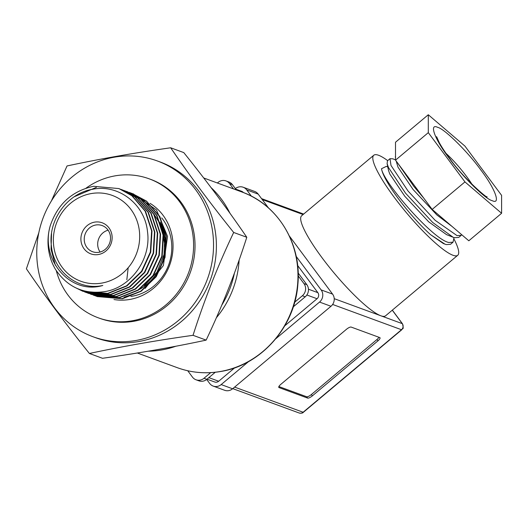 <?xml version="1.0" encoding="UTF-8"?>
<svg xmlns="http://www.w3.org/2000/svg" width="528" height="528" viewBox="0 0 528 528"><rect width="100%" height="100%" fill="white"/><g stroke="black" fill="none" stroke-linecap="round" stroke-linejoin="round"><path stroke-width="0.79" d="M480.691 169.792C494.921 188.252 501.224 205.128 492.228 200.673C485.582 199.386 462.079 176.207 449.203 158.228C434.973 139.768 428.67 122.892 437.666 127.347C444.312 128.634 467.808 151.813 480.691 169.792M248.589 361.574L221.159 384.575A8.705 8.158 110.2 0 1 217.219 386.437A8.705 8.158 110.2 0 1 213.2 386.087L224.651 390.284A8.705 8.158 -69.8 0 0 228.664 390.641A8.705 8.158 -69.8 0 0 232.61 388.78L330.983 306.273A8.705 8.158 -69.8 0 0 332.581 294.109L289.39 236.056M213.2 386.087A8.705 8.158 110.2 0 1 209.642 383.414L206.692 379.454M454.139 239.323A65.3 11.946 -130 0 1 457.723 255.295A65.3 11.946 -130 0 1 452.958 255.262A65.3 11.946 -130 0 1 400.264 205.161A65.3 11.946 -130 0 1 373.798 155.232A65.3 11.946 -130 0 1 378.563 155.265A65.3 11.946 -130 0 1 387.684 160.631M373.798 155.232L301.66 215.741A65.3 11.946 50 0 0 328.126 265.67A65.3 11.946 50 0 0 380.82 315.77A65.3 11.946 50 0 0 385.585 315.797L457.723 255.295M207.022 379.177L214.698 381.995A4.356 4.079 -69.8 0 0 218.678 381.242L208.857 377.639M395.505 154.103L395.512 157.555M398.224 163.805L413.721 186.265L423.812 198.198M395.512 159.872L392.852 158.816L390.001 158.69L391.004 165.449L408.045 191.03L435.138 220.301L457.024 235.613L461.234 235.303L461.736 234.729M390.001 158.69L387.479 160.802L387.103 163.588L388.489 167.561L405.524 193.142L432.623 222.413L453.044 237.217L454.509 237.725L458.72 237.415L461.234 235.303M430.564 234.663L444.847 244.094L443.249 243.461L430.564 234.663A52.239 9.557 -130 0 1 381.506 168.722C383.209 182.193 433.092 239.639 448.826 242.491L453.037 242.18L454.027 237.574M444.847 244.094L446.312 244.603L450.523 244.292L453.037 242.18M210.698 372.643L203.986 378.272A8.705 8.158 110.2 0 1 200.039 380.134A8.705 8.158 110.2 0 1 196.027 379.784L198.891 380.833A8.705 8.158 -69.8 0 0 202.904 381.183A8.705 8.158 -69.8 0 0 206.851 379.322L215.266 372.266M196.027 379.784A8.705 8.158 110.2 0 1 192.469 377.111L187.737 370.748M268.462 207.926L258.179 194.106A8.705 8.158 -69.8 0 0 254.621 191.433L243.17 187.235A8.705 8.158 -69.8 0 0 235.369 188.615M296.175 256.364L321.13 289.905A8.705 8.158 110.2 0 1 319.532 302.069L275.827 338.725M258.179 194.106L246.728 189.908L251.401 196.185M377.936 340.857A4.356 1.3 143.4 0 0 380.002 337.735A4.356 1.3 143.4 0 0 379.784 337.583L351.166 327.076A4.356 1.3 143.4 0 0 346.454 329.3L280.87 384.305A4.356 1.3 143.4 0 0 278.81 387.427A4.356 1.3 143.4 0 0 279.022 387.578L307.646 398.086A4.356 1.3 143.4 0 0 312.358 395.861L377.936 340.857L376.946 339.524A4.356 1.3 143.4 0 0 378.926 337.267M246.728 189.908A8.705 8.158 -69.8 0 0 243.17 187.235M243.368 192.548A4.356 4.079 -69.8 0 0 241.672 191.321L235.765 189.149M297.634 265.478L317.849 292.651L308.464 289.205M306.867 295L317.051 298.736A4.356 4.079 -69.8 0 0 317.849 292.651M317.051 298.736L284.783 325.802M234.656 367.844L218.678 381.242M278.89 386.562L306.656 396.752A4.356 1.3 143.4 0 0 311.368 394.528L376.946 339.524M381.506 168.722L386.364 166.366L387.796 166.94M293.284 306.827L305.217 296.815A8.705 8.158 -69.8 0 0 306.821 284.651L298.168 273.022M236.372 189.961L232.419 184.655A8.705 8.158 -69.8 0 0 228.862 181.982L225.997 180.926A8.705 8.158 110.2 0 1 229.555 183.599L233.508 188.912M452.159 226.532L436.867 214.936L413.028 189.433L397.993 167.158L396.205 161.093M453.044 237.217L446.51 234.617L428.67 221.813L404.831 196.31L389.796 174.035L388.529 170.471L387.103 163.588M294.677 302.207L302.359 295.766A8.705 8.158 -69.8 0 0 303.956 283.602L298.214 275.887M217.378 182.992L218.038 182.437A8.705 8.158 110.2 0 1 225.997 180.926M432.161 209.425L468.811 240.781L501.6 213.279L464.957 181.916L432.161 209.425L395.512 160.156L428.3 132.653L428.294 114.741L395.498 142.243L395.512 160.156M428.294 114.741L464.937 146.104L501.593 195.367L501.6 213.279M464.957 181.916L428.3 132.653M150.104 203.366A52.239 48.932 110.2 0 1 171.857 257.492A52.239 48.932 110.2 0 1 129.809 299.449A52.239 48.932 110.2 0 1 113.982 299.534M56.298 270.673A74.006 69.32 -69.8 0 0 98.208 317.783A74.006 69.32 -69.8 0 0 132.35 320.76A74.006 69.32 -69.8 0 0 193.057 254.357A74.006 69.32 -69.8 0 0 149.213 178.84A74.006 69.32 -69.8 0 0 115.071 175.857A74.006 69.32 -69.8 0 0 86.011 188.186M140.666 198.898A52.239 48.932 110.2 0 1 141.715 199.267M221.806 305.105A93.595 87.668 -69.8 0 0 234.392 273.247M211.081 187.625A93.595 87.668 110.2 0 1 229.964 213.259M239.131 260.06A93.595 87.668 110.2 0 1 216.335 317.79M175.824 346.243A93.595 87.668 110.2 0 1 161.832 349.919A93.595 87.668 110.2 0 1 148.328 351.193M246.787 237.277C235.574 272.415 222.031 306.695 206.144 340.118C173.936 347.035 139.385 353.087 102.505 358.288L89.397 353.476C121.612 346.559 156.156 340.507 193.037 335.306C204.244 300.168 217.793 265.888 233.68 232.465L246.787 237.277C228.122 209.906 207.121 181.685 183.784 152.599L170.676 147.787C133.795 152.988 99.251 159.04 67.036 165.957L51.381 200.97M157.397 160.974L160.255 162.023A93.595 87.668 110.2 0 1 215.721 234.511A93.595 87.668 110.2 0 1 138.93 341.517A93.595 87.668 110.2 0 1 95.753 337.748L92.888 336.699A93.595 87.668 110.2 0 1 37.442 241.184A93.595 87.668 110.2 0 1 114.22 157.205A93.595 87.668 110.2 0 1 157.397 160.974A93.595 87.668 110.2 0 1 212.85 256.489A93.595 87.668 110.2 0 1 136.072 340.461A93.595 87.668 110.2 0 1 92.888 336.699M38.795 232.828L26.4 268.798C45.058 296.168 66.059 324.39 89.397 353.476M149.213 178.84L150.645 179.362A74.006 69.32 110.2 0 1 194.489 254.885A74.006 69.32 110.2 0 1 133.782 321.288A74.006 69.32 110.2 0 1 99.64 318.305L98.208 317.783M133.538 194.053L156.46 209.92L167.554 236.425L163.376 265.558L145.174 288.394M139.498 291.938L124.133 297.165M50.233 225.812C40.115 259.664 70.369 295.225 102.828 285.47C78.302 290.987 53.533 271.603 51.388 245.758C47.989 220.13 67.445 193.38 92.228 189.341C118.45 183.658 144.91 204.237 147.497 231.64C151.404 258.819 131.162 287.186 105.283 291.542C84.018 294.677 67.393 287.252 55.414 269.273A54.417 50.972 110.2 0 1 50.233 225.812C57.592 204.138 72.032 190.964 93.555 186.298L118.886 188.575L131.828 195.71L145.127 211.121L151.615 230.894L150.348 252.028L141.53 271.313L126.542 285.826L107.692 293.37L82.817 291.265L74.257 287.093M83.008 291.331L108.075 293.509L126.925 285.965L141.913 271.451L150.731 252.166L151.998 231.033L145.51 211.266L132.218 195.855L119.077 188.641M120.503 189.182L134.693 196.766L147.985 212.17L154.48 231.944L153.206 253.077L144.395 272.362L129.406 286.876L110.55 294.419L85.675 292.314L84.44 291.839M85.866 292.38L110.933 294.558L129.789 287.021L144.778 272.507L153.589 253.216L154.862 232.089L148.375 212.315L135.076 196.904L121.935 189.691M123.361 190.238L137.557 197.815L150.85 213.226L157.344 232.993L156.07 254.126L147.253 273.412L132.264 287.932L113.414 295.469L88.539 293.363L87.305 292.888M88.73 293.436L113.797 295.614L132.653 288.07L147.642 273.557L156.453 254.272L157.727 233.138L151.232 213.365L137.94 197.954L124.799 190.747M126.225 191.288L140.422 198.865L153.714 214.276L160.202 234.049L158.935 255.176L150.117 274.468L135.128 288.981L116.279 296.518L91.403 294.413L90.169 293.944M91.595 294.485L116.662 296.663L135.511 289.12L150.5 274.606L159.317 255.321L160.591 234.188L154.097 214.414L140.804 199.003L126.416 191.36M129.089 192.337L143.279 199.914L156.578 215.325L163.066 235.099L161.792 256.232L152.981 275.517L137.993 290.03L119.137 297.574L94.261 295.462L93.027 294.994M94.453 295.535L119.519 297.713L138.376 290.169L153.364 275.656L162.175 256.37L163.449 235.237L156.961 215.464L143.662 200.053L129.281 192.41M131.947 193.387L146.144 200.963L159.436 216.374L165.931 236.148L164.657 257.281L155.839 276.566L140.857 291.08L122.001 298.624L97.126 296.518L95.891 296.043M97.317 296.584L122.384 298.762L141.24 291.218L156.229 276.705L165.04 257.42L166.313 236.287L159.819 216.52L146.527 201.109L132.139 193.466M131.947 193.4L130.687 193.004M55.321 265.162L51.058 249.302L51.539 233.501M74.303 196.72L96.413 187.348M87.113 292.816L85.899 292.301M95.7 295.97L94.486 295.456M91.186 193.578A45.712 42.814 110.2 0 1 139.359 230.822A45.712 42.814 110.2 0 1 101.858 283.074A45.712 42.814 110.2 0 1 53.684 245.837A45.712 42.814 110.2 0 1 91.186 193.578M98.452 254.522A16.54 15.497 110.2 0 1 81.015 241.045A16.54 15.497 110.2 0 1 94.591 222.136A16.54 15.497 110.2 0 1 112.022 235.613A16.54 15.497 110.2 0 1 98.452 254.522M95.753 225.007A13.933 13.048 -69.8 0 0 84.322 237.508A13.933 13.048 -69.8 0 0 92.578 251.717A13.933 13.048 -69.8 0 0 99.007 252.278A13.933 13.048 -69.8 0 0 110.431 239.785A13.933 13.048 -69.8 0 0 102.181 225.568A13.933 13.048 -69.8 0 0 95.753 225.007M108.115 230.182A13.933 13.048 -69.8 0 0 100.096 252.041M193.037 335.306L206.144 340.118M233.68 232.465C210.335 203.379 189.341 175.157 170.676 147.787M144.276 285.721L157.047 272.072L164.043 254.489L164.677 238.451L160.492 223.113M131.888 193.558L132.277 193.657M446.021 153.371A34.828 6.376 -130 0 1 466.561 176.464A34.828 6.376 -130 0 1 472.131 184.496M232.782 388.634L299.138 412.995A4.356 4.079 -69.8 0 0 303.118 412.243L234.617 387.097M330.983 306.273L319.532 302.069M221.159 384.575L232.61 388.78M321.13 289.905L332.581 294.109M262.225 199.544L303.085 214.546M332.627 304.451L401.491 329.729A4.356 4.079 -69.8 0 0 402.29 323.651L334.224 298.663M303.435 412.243L401.808 329.736A4.356 0.799 -130 0 1 401.491 329.729L303.118 412.243A4.356 0.799 -130 0 0 303.435 412.243C302.729 413.167 301.297 413.417 299.138 412.995M312.358 395.861L311.368 394.528M307.646 398.086L306.656 396.752M279.022 387.578L278.725 387.182M392.271 310.187L402.29 323.651A4.356 1.3 -36.6 0 1 402.501 323.803L392.337 310.134M306.821 284.651L303.956 283.602M302.359 295.766L305.217 296.815M203.986 378.272L206.851 379.322M229.555 183.599L232.419 184.655M177.329 367.693A93.595 87.668 -69.8 0 0 220.506 371.461A93.595 87.668 -69.8 0 0 297.284 287.483A93.595 87.668 -69.8 0 0 241.831 191.968C277.827 204.501 301.825 244.127 297.878 284.189C295.066 326.7 261.136 365.165 220.75 371.488C205.841 374.035 191.367 372.775 177.329 367.693L137.339 353.014M128.172 267.749L126.832 279.754M130.865 296.446A47.883 44.854 -69.8 0 0 132.165 296.241A47.883 44.854 -69.8 0 0 168.518 265.254A47.883 44.854 -69.8 0 0 161.733 217.919M161.601 226.453A47.883 44.854 110.2 0 1 163.607 232.399M139.524 289.403A49.163 46.048 -69.8 0 0 160.083 222.037M215.233 191.77L214.203 191.77M436.603 136.686L439.164 142.421C441.632 146.982 445.19 152.401 449.843 158.684C463.973 179.236 489.482 200.198 486.915 196.68M303.653 214.071L261.525 198.607M401.808 329.736C402.329 327.789 404.144 330.766 402.501 323.803M395.512 157.72L395.3 156.71M164.967 246.358L162.023 227.951M160.789 224.928L153.938 214.137M203.722 177.976L241.831 191.968M118.886 188.575L119.269 188.714M121.744 189.625L122.133 189.763M124.608 190.674L124.991 190.813M127.472 191.723L127.855 191.862M130.337 192.773L130.72 192.918M133.195 193.829L133.577 193.967M82.817 291.265L83.2 291.403M85.675 292.314L86.057 292.453M88.539 293.363L88.922 293.502M91.403 294.413L91.786 294.558M94.261 295.462L94.644 295.607M97.126 296.518L97.508 296.657"/></g></svg>
